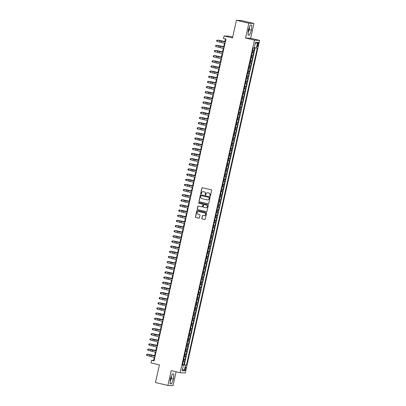 <?xml version="1.0" encoding="UTF-8"?>
<svg xmlns="http://www.w3.org/2000/svg" width="406" height="406" viewBox="0 0 406 406"><rect width="100%" height="100%" fill="white"/><g stroke="black" fill="none" stroke-linecap="round" stroke-linejoin="round"><path stroke-width="0.61" d="M210.029 196.057A0.365 0.35 -87.2 0 0 210.45 195.788L211.653 190.419A0.518 0.502 -87.2 0 0 211.277 189.795L202.498 187.724A0.518 0.502 -87.2 0 0 201.899 188.115L200.696 193.484A0.365 0.35 -87.2 0 0 201.021 193.926A0.365 0.35 -87.2 0 0 201.381 193.642L201.538 192.946A1.66 1.604 -87.2 0 1 203.457 191.698L204.188 191.871A1.66 1.604 -87.2 0 1 205.39 193.86L205.233 194.555A0.365 0.35 -87.2 0 0 205.558 194.997A0.365 0.35 -87.2 0 0 205.913 194.718L206.07 194.022A1.66 1.604 -87.2 0 1 207.994 192.774L208.725 192.946A1.66 1.604 -87.2 0 1 209.922 194.931L209.77 195.626A0.365 0.35 -87.2 0 0 210.029 196.057M170.276 380.559A4.121 1.056 103.3 0 0 170.916 378.443A4.121 1.056 103.3 0 0 171.195 376.707M185.806 368.876A1.69 0.431 103.3 0 0 185.75 367.207A1.69 0.431 103.3 0 0 184.923 368.831A1.69 0.431 103.3 0 0 184.974 370.495A1.69 0.431 103.3 0 0 185.806 368.876M249.167 27.882A4.121 1.056 -76.7 0 1 248.888 29.613A4.121 1.056 -76.7 0 1 248.249 31.729M201.792 218.337A0.518 0.502 -87.2 0 0 202.168 218.956L204.629 219.539A0.518 0.502 -87.2 0 0 205.228 219.149L206.563 213.186A0.518 0.502 -87.2 0 0 206.187 212.566L197.407 210.491A0.518 0.502 -87.2 0 0 196.808 210.881L195.474 216.845A0.518 0.502 -87.2 0 0 195.849 217.464L198.823 218.169A0.518 0.502 -87.2 0 0 199.427 217.778L199.996 215.226A0.518 0.502 -87.2 0 0 199.62 214.607L198.148 214.256A1.385 1.34 -87.2 0 1 198.519 211.521A1.385 1.34 -87.2 0 1 198.752 211.551L204.528 212.917A1.385 1.34 -87.2 0 1 204.157 215.652A1.385 1.34 -87.2 0 1 203.924 215.622L202.959 215.393A0.518 0.502 -87.2 0 0 202.361 215.784L201.929 218.342A0.518 0.502 -87.2 0 0 202.305 218.961L204.766 219.544A0.518 0.502 -87.2 0 0 204.786 219.55L204.629 219.539M248.858 23.233L245.549 38.037L250.629 38.291L253.938 23.487L248.858 23.233L236.434 20.3L232.496 37.936L224.051 35.941L223.473 38.514L225.959 39.098L154.026 360.893L151.545 360.31L150.966 362.883L159.411 364.877L155.473 382.513L167.891 385.446L172.976 385.7L176.082 371.8M245.549 38.037L254.491 40.148L180.142 372.759L171.2 370.648L167.891 385.446M208.141 203.822A0.518 0.502 -87.2 0 0 208.74 203.431L210.075 197.468A0.518 0.502 -87.2 0 0 209.699 196.844L200.924 194.773A0.518 0.502 -87.2 0 0 200.32 195.164L198.991 201.127A0.518 0.502 -87.2 0 0 199.366 201.746L208.278 203.827A0.518 0.502 -87.2 0 0 208.298 203.832M208.319 205.324L206.984 211.287A0.518 0.502 -87.2 0 1 206.385 211.678L197.605 209.608A0.518 0.502 -87.2 0 1 197.235 208.983L197.803 206.431A0.518 0.502 -87.2 0 1 198.402 206.045L201.965 206.882A0.518 0.502 -87.2 0 0 202.564 206.492L202.944 204.802A0.518 0.502 -87.2 0 0 202.569 204.177L198.864 203.304A0.365 0.35 -87.2 0 1 198.96 202.589A0.365 0.35 -87.2 0 1 199.021 202.599L207.943 204.705A0.518 0.502 -87.2 0 1 208.319 205.324M236.434 20.3L241.519 20.554L253.938 23.487M182.543 364.431L183.872 364.745L184.563 361.655L184.06 361.629L184.517 359.569L183.659 359.437M183.695 359.285L185.019 359.594L185.709 356.509L185.212 356.483L185.669 354.423L184.811 354.286M184.847 354.133L186.171 354.448L186.861 351.357L186.359 351.332L186.821 349.272L185.963 349.14M185.999 348.987L187.323 349.297L188.014 346.211L187.511 346.186L187.973 344.126L187.115 343.989M187.151 343.836L188.475 344.151L189.166 341.06L188.663 341.035L189.125 338.974L188.267 338.843M188.298 338.69L189.622 339L190.312 335.914L189.815 335.889L190.272 333.828L189.414 333.691M189.45 333.539L190.774 333.854L191.465 330.763L190.962 330.738L191.424 328.677L190.566 328.545M190.602 328.393L191.926 328.703L192.617 325.617L192.114 325.592L192.576 323.531L191.718 323.394M191.754 323.242L193.078 323.557L193.769 320.466L193.266 320.441L193.728 318.38L192.87 318.248M192.901 318.091L194.225 318.405L194.921 315.315L194.418 315.295L194.875 313.234L194.017 313.097M194.053 312.945L195.377 313.259L196.068 310.169L195.565 310.143L196.027 308.083L195.169 307.951M195.205 307.794L196.529 308.108L197.22 305.018L196.717 304.992L197.179 302.937L196.321 302.8M196.357 302.648L197.681 302.962L198.372 299.872L197.869 299.846L198.331 297.786L197.473 297.654M197.509 297.496L198.833 297.811L199.524 294.72L199.021 294.695L199.483 292.64L198.625 292.503M198.656 292.35L199.98 292.665L200.671 289.574L200.173 289.549L200.63 287.489L199.772 287.357M199.808 287.199L201.132 287.514L201.823 284.423L201.32 284.398L201.782 282.343L200.924 282.206M200.96 282.053L202.284 282.363L202.975 279.277L202.472 279.252L202.934 277.191L202.076 277.054M202.112 276.902L203.436 277.217L204.127 274.126L203.624 274.101L204.086 272.045L203.228 271.908M203.259 271.756L204.583 272.066L205.279 268.98L204.776 268.955L205.233 266.894L204.375 266.757M204.411 266.605L205.735 266.92L206.426 263.829L205.923 263.804L206.385 261.743L205.527 261.611M205.563 261.459L206.887 261.768L207.578 258.683L207.075 258.658L207.537 256.597L206.679 256.46M206.715 256.308L208.039 256.622L208.73 253.532L208.227 253.506L208.689 251.446L207.831 251.314M207.862 251.162L209.191 251.471L209.882 248.386L209.379 248.36L209.836 246.3L208.983 246.163M209.014 246.011L210.338 246.325L211.029 243.235L210.531 243.209L210.988 241.149L210.13 241.017M210.166 240.865L211.49 241.174L212.181 238.089L211.678 238.063L212.14 236.003L211.282 235.866M211.318 235.713L212.642 236.028L213.333 232.937L212.83 232.912L213.292 230.852L212.434 230.72M212.47 230.567L213.795 230.877L214.485 227.786L213.982 227.766L214.444 225.706L213.586 225.569M213.617 225.416L214.941 225.731L215.632 222.64L215.134 222.615L215.591 220.554L214.733 220.422M214.769 220.265L216.093 220.58L216.784 217.489L216.281 217.469L216.743 215.408L215.885 215.271M215.921 215.119L217.246 215.434L217.936 212.343L217.433 212.318L217.895 210.257L217.037 210.125M217.073 209.968L218.398 210.283L219.088 207.192L218.585 207.167L219.047 205.111L218.189 204.974M218.22 204.822L219.544 205.137L220.24 202.046L219.737 202.021L220.194 199.96L219.336 199.828M219.372 199.671L220.697 199.985L221.387 196.895L220.889 196.869L221.346 194.814L220.488 194.677M220.524 194.525L221.849 194.839L222.539 191.749L222.036 191.723L222.498 189.663L221.64 189.531M221.676 189.374L223.001 189.688L223.691 186.598L223.188 186.572L223.65 184.517L222.792 184.38M222.828 184.228L224.153 184.537L224.843 181.452L224.34 181.426L224.802 179.366L223.945 179.229M223.975 179.076L225.3 179.391L225.99 176.3L225.492 176.275L225.949 174.22L225.091 174.083M225.127 173.93L226.452 174.24L227.142 171.154L226.639 171.129L227.101 169.069L226.243 168.932M226.279 168.779L227.604 169.094L228.294 166.003L227.791 165.978L228.253 163.917L227.396 163.785M227.431 163.633L228.756 163.943L229.446 160.857L228.943 160.832L229.405 158.771L228.548 158.634M228.578 158.482L229.903 158.797L230.598 155.706L230.095 155.681L230.552 153.62L229.694 153.488M229.73 153.336L231.055 153.646L231.745 150.56L231.242 150.535L231.704 148.474L230.847 148.337M230.882 148.185L232.207 148.5L232.897 145.409L232.394 145.384L232.856 143.323L231.999 143.191M232.034 143.039L233.359 143.348L234.049 140.263L233.546 140.237L234.008 138.177L233.151 138.04M233.186 137.888L234.511 138.202L235.201 135.112L234.698 135.086L235.155 133.026L234.303 132.894M234.333 132.742L235.658 133.051L236.348 129.961L235.85 129.94L236.307 127.88L235.45 127.743M235.485 127.591L236.81 127.905L237.5 124.815L236.997 124.789L237.459 122.729L236.602 122.597M236.637 122.439L237.962 122.754L238.652 119.663L238.149 119.643L238.611 117.583L237.754 117.446M237.789 117.293L239.114 117.608L239.804 114.517L239.301 114.492L239.763 112.432L238.906 112.3M238.936 112.142L240.261 112.457L240.951 109.366L240.453 109.341L240.91 107.285L240.053 107.148M240.088 106.996L241.413 107.311L242.103 104.22L241.6 104.195L242.062 102.134L241.205 102.002M241.24 101.845L242.565 102.16L243.255 99.069L242.752 99.044L243.214 96.988L242.357 96.851M242.392 96.699L243.717 97.009L244.407 93.923L243.904 93.898L244.366 91.837L243.509 91.7M243.539 91.548L244.869 91.863L245.559 88.772L245.057 88.747L245.513 86.691L244.656 86.554M244.691 86.402L246.016 86.711L246.706 83.626L246.209 83.6L246.665 81.54L245.808 81.403M245.843 81.251L247.168 81.565L247.858 78.475L247.355 78.449L247.817 76.389L246.96 76.257M246.995 76.105L248.32 76.414L249.01 73.329L248.508 73.303L248.969 71.243L248.112 71.106M248.147 70.954L249.472 71.268L250.162 68.178L249.66 68.152L250.121 66.092L249.264 65.96M249.294 65.808L250.619 66.117L251.309 63.031L250.812 63.006L251.268 60.946L250.411 60.809M250.446 60.656L251.771 60.971L252.461 57.88L251.959 57.855L252.42 55.795L251.563 55.663M251.598 55.51L252.923 55.82L253.613 52.734L252.253 52.572M257.571 43.894L257.318 45.03A1.639 0.421 103.3 0 0 257.363 46.644A1.639 0.421 103.3 0 0 258.17 45.071L258.419 43.939A1.639 0.421 103.3 0 0 258.373 42.325A1.639 0.421 103.3 0 0 257.571 43.894M254.491 40.148L259.571 40.402L185.227 373.012L180.142 372.759M183.872 364.745L186.415 365.263L257.313 48.101L254.323 47.654M186.415 365.263L185.456 365.212L184.187 370.876L182.101 370.774L183.365 365.111L182.406 365.06L253.298 47.898L254.263 47.949L255.526 42.285L257.617 42.386L256.348 48.05M252.75 50.359L254.075 50.674L252.715 50.511M252.923 55.82L252.42 55.795M251.771 60.971L251.268 60.946M250.619 66.117L250.121 66.092M249.472 71.268L248.969 71.243M248.32 76.414L247.817 76.389M247.168 81.565L246.665 81.54M246.016 86.711L245.513 86.691M244.869 91.863L244.366 91.837M243.717 97.009L243.214 96.988M242.565 102.16L242.062 102.134M241.413 107.311L240.91 107.285M240.261 112.457L239.763 112.432M239.114 117.608L238.611 117.583M237.962 122.754L237.459 122.729M236.81 127.905L236.307 127.88M235.658 133.051L235.155 133.026M234.511 138.202L234.008 138.177M233.359 143.348L232.856 143.323M232.207 148.5L231.704 148.474M231.055 153.646L230.552 153.62M229.903 158.797L229.405 158.771M228.756 163.943L228.253 163.917M227.604 169.094L227.101 169.069M226.452 174.24L225.949 174.22M225.3 179.391L224.802 179.366M224.153 184.537L223.65 184.517M223.001 189.688L222.498 189.663M221.849 194.839L221.346 194.814M220.697 199.985L220.194 199.96M219.544 205.137L219.047 205.111M218.398 210.283L217.895 210.257M217.246 215.434L216.743 215.408M216.093 220.58L215.591 220.554M214.941 225.731L214.444 225.706M213.795 230.877L213.292 230.852M212.642 236.028L212.14 236.003M211.49 241.174L210.988 241.149M210.338 246.325L209.836 246.3M209.191 251.471L208.689 251.446M208.039 256.622L207.537 256.597M206.887 261.768L206.385 261.743M205.735 266.92L205.233 266.894M204.583 272.066L204.086 272.045M203.436 277.217L202.934 277.191M202.284 282.363L201.782 282.343M201.132 287.514L200.63 287.489M199.98 292.665L199.483 292.64M198.833 297.811L198.331 297.786M197.681 302.962L197.179 302.937M196.529 308.108L196.027 308.083M195.377 313.259L194.875 313.234M194.225 318.405L193.728 318.38M193.078 323.557L192.576 323.531M191.926 328.703L191.424 328.677M190.774 333.854L190.272 333.828M189.622 339L189.125 338.974M188.475 344.151L187.973 344.126M187.323 349.297L186.821 349.272M186.171 354.448L185.669 354.423M185.019 359.594L184.517 359.569M184.329 364.766L255.176 47.822M254.075 50.674L254.729 47.735M182.862 364.953L182.502 364.618M232.694 37.032L229.131 36.19L224.051 35.941M250.629 38.291L259.571 40.402M154.295 357.331L153.605 360.411L151.545 360.31M225.452 38.981L224.802 41.894M224.498 43.259L223.65 47.04M223.346 48.41L222.498 52.191M222.194 53.556L221.351 57.337M221.042 58.708L220.199 62.488M219.895 63.854L219.047 67.635M218.743 69.005L217.895 72.786M217.591 74.151L216.748 77.932M216.439 79.302L215.596 83.083M215.292 84.448L214.444 88.229M214.14 89.599L213.292 93.38M212.988 94.745L212.14 98.526M211.836 99.896L210.993 103.677M210.684 105.042L209.841 108.823M209.537 110.193L208.689 113.974M208.385 115.34L207.537 119.125M207.233 120.491L206.39 124.272M206.081 125.637L205.238 129.423M204.934 130.788L204.086 134.569M203.782 135.934L202.934 139.72M202.63 141.085L201.782 144.866M201.477 146.236L200.635 150.017M200.325 151.382L199.483 155.163M199.179 156.533L198.331 160.314M198.026 161.679L197.179 165.46M196.874 166.83L196.032 170.611M195.722 171.977L194.88 175.757M194.575 177.128L193.728 180.909M193.423 182.274L192.576 186.055M192.271 187.425L191.429 191.206M191.119 192.571L190.277 196.352M189.972 197.722L189.125 201.503M188.82 202.868L187.973 206.649M187.668 208.019L186.821 211.8M186.516 213.165L185.674 216.951M185.364 218.316L184.522 222.097M184.217 223.462L183.37 227.248M183.065 228.614L182.218 232.394M181.913 233.76L181.071 237.546M180.761 238.911L179.919 242.692M179.614 244.062L178.767 247.843M178.462 249.208L177.615 252.989M177.31 254.359L176.463 258.14M176.158 259.505L175.316 263.286M175.006 264.656L174.164 268.437M173.859 269.802L173.012 273.583M172.707 274.953L171.86 278.734M171.555 280.099L170.713 283.88M170.403 285.251L169.561 289.031M169.256 290.397L168.409 294.177M168.104 295.548L167.257 299.329M166.952 300.694L166.105 304.48M165.8 305.845L164.958 309.626M164.653 310.991L163.806 314.777M163.501 316.142L162.654 319.923M162.349 321.288L161.502 325.074M161.197 326.439L160.355 330.22M160.045 331.59L159.203 335.371M158.898 336.736L158.051 340.517M157.746 341.888L156.899 345.668M156.594 347.034L155.752 350.814M155.442 352.185L154.6 355.966M154.107 360.528L153.605 360.411M251.101 57.723L251.959 57.855M249.954 62.869L250.812 63.006M248.802 68.02L249.66 68.152M247.65 73.166L248.508 73.303M246.498 78.317L247.355 78.449M245.351 83.463L246.209 83.6M244.199 88.615L245.057 88.747M243.047 93.761L243.904 93.898M241.895 98.912L242.752 99.044M240.743 104.058L241.6 104.195M239.596 109.209L240.453 109.341M238.444 114.355L239.301 114.492M237.292 119.506L238.149 119.643M236.14 124.652L236.997 124.789M234.993 129.803L235.85 129.94M233.841 134.954L234.698 135.086M232.689 140.1L233.546 140.237M231.537 145.252L232.394 145.384M230.385 150.398L231.242 150.535M229.238 155.549L230.095 155.681M228.086 160.695L228.943 160.832M226.934 165.846L227.791 165.978M225.782 170.992L226.639 171.129M224.635 176.143L225.492 176.275M223.483 181.289L224.34 181.426M222.331 186.44L223.188 186.572M221.179 191.586L222.036 191.723M220.032 196.737L220.889 196.869M218.88 201.883L219.737 202.021M217.728 207.035L218.585 207.167M216.576 212.181L217.433 212.318M215.424 217.332L216.281 217.469M214.277 222.478L215.134 222.615M213.125 227.629L213.982 227.766M211.973 232.78L212.83 232.912M210.821 237.926L211.678 238.063M209.674 243.077L210.531 243.209M208.522 248.223L209.379 248.36M207.37 253.374L208.227 253.506M206.218 258.52L207.075 258.658M205.066 263.672L205.923 263.804M203.919 268.818L204.776 268.955M202.767 273.969L203.624 274.101M201.615 279.115L202.472 279.252M200.462 284.266L201.32 284.398M199.316 289.412L200.173 289.549M198.164 294.563L199.021 294.695M197.011 299.709L197.869 299.846M195.859 304.86L196.717 304.992M194.713 310.006L195.565 310.143M193.56 315.157L194.418 315.295M192.408 320.304L193.266 320.441M191.256 325.455L192.114 325.592M190.104 330.606L190.962 330.738M188.957 335.752L189.815 335.889M187.805 340.903L188.663 341.035M186.653 346.049L187.511 346.186M185.501 351.2L186.359 351.332M184.354 356.346L185.212 356.483M183.365 365.111L182.456 364.832M183.202 361.497L184.06 361.629M182.918 364.715L185.456 365.212M255.227 43.635L257.617 42.386M184.187 370.876L182.533 368.836M248.37 29.978L248.025 34.987L249.558 35.063L251.431 30.13L251.776 25.126L250.248 25.05L248.37 29.978M171.586 383.888L173.458 378.955L173.804 373.951L172.276 373.875L170.398 378.803L170.053 383.812L171.586 383.888L170.073 383.528M248.183 32.693L249.345 29.638L249.533 26.923M249.345 29.638L251.431 30.13M248.046 34.703L249.558 35.063M170.21 381.518L171.373 378.463L171.56 375.748M171.373 378.463L173.458 378.955M210.161 196.062A0.365 0.35 -87.2 0 1 209.907 195.631L210.059 194.936A1.66 1.604 -87.2 0 0 208.862 192.951L208.725 192.946M207.781 192.738A1.66 1.604 -87.2 0 1 208.131 192.779L208.862 192.951M203.249 191.668A1.66 1.604 -87.2 0 1 203.594 191.708L204.325 191.881A1.66 1.604 -87.2 0 1 205.527 193.865L205.37 194.56A0.365 0.35 -87.2 0 0 205.624 194.992M202.482 187.719A0.518 0.502 -87.2 0 0 202.036 188.12L200.833 193.489A0.365 0.35 -87.2 0 0 201.092 193.921M200.904 194.768A0.518 0.502 -87.2 0 0 200.457 195.169L199.128 201.132A0.518 0.502 -87.2 0 0 199.503 201.752L208.278 203.827M209.268 197.864A0.365 0.35 -87.2 0 0 209.004 197.428L201.3 195.606A0.365 0.35 -87.2 0 0 200.879 195.88L200.716 196.611A1.66 1.604 -87.2 0 0 201.914 198.6L207.182 199.843A1.66 1.604 -87.2 0 0 209.105 198.595L209.405 197.869A0.365 0.35 -87.2 0 0 209.141 197.433L209.004 197.428M201.315 195.606A0.365 0.35 -87.2 0 1 201.437 195.616L209.141 197.433M207.532 199.884A1.66 1.604 -87.2 0 0 209.242 198.6L209.105 198.595M209.405 197.869L209.242 198.6M198.387 206.04A0.518 0.502 -87.2 0 0 197.94 206.441L197.372 208.994A0.518 0.502 -87.2 0 0 197.742 209.613L206.522 211.688A0.518 0.502 -87.2 0 0 206.542 211.688M202.122 206.893A0.518 0.502 -87.2 0 0 202.701 206.502L203.081 204.807A0.518 0.502 -87.2 0 0 202.706 204.188L198.864 203.304M199.026 202.599A0.365 0.35 -87.2 0 0 199.001 203.31M205.659 207.755A1.385 1.34 -87.2 0 0 207.283 206.593A1.385 1.34 -87.2 0 0 206.263 205.05L204.228 204.573A0.518 0.502 -87.2 0 0 203.624 204.964L203.249 206.654A0.518 0.502 -87.2 0 0 203.619 207.273L205.659 207.755M205.959 207.791A1.385 1.34 -87.2 0 0 206.4 205.06L206.263 205.05M204.365 204.578L204.228 204.573A0.518 0.502 -87.2 0 1 204.365 204.578L206.4 205.06M202.944 215.388A0.518 0.502 -87.2 0 0 202.498 215.789L201.929 218.342M204.228 215.657A1.385 1.34 -87.2 0 0 204.665 212.922L204.528 212.917M198.585 211.526A1.385 1.34 -87.2 0 1 198.889 211.556L204.665 212.922M197.392 210.486A0.518 0.502 -87.2 0 0 196.946 210.887L195.616 216.85A0.518 0.502 -87.2 0 0 195.986 217.469L198.96 218.174A0.518 0.502 -87.2 0 0 198.981 218.179M224.873 41.579L218.509 40.164L224.858 41.64M224.995 43.391L217.195 41.453L217.484 40.164L216.748 40.387L217.545 40.118L225.305 42.026M225.284 42.107L217.545 40.118M217.195 41.453L216.631 40.899L216.748 40.387M223.721 46.726L217.362 45.315L223.706 46.786M222.569 51.877L216.21 50.461L222.559 51.938M221.417 57.023L215.058 55.612L221.407 57.084M220.27 62.174L213.906 60.758L220.255 62.235M223.848 48.542L216.043 46.599L216.332 45.315L215.596 45.533L216.393 45.264L224.153 47.177M224.132 47.253L216.393 45.264M216.043 46.599L215.479 46.051L215.596 45.533M222.696 53.688L214.896 51.75L215.18 50.461L214.444 50.684L215.241 50.415L223.001 52.323M222.985 52.404L215.241 50.415M214.896 51.75L214.327 51.197L214.444 50.684M221.544 58.84L213.744 56.896L214.033 55.612L213.292 55.83L214.089 55.561L221.849 57.474M221.833 57.55L214.089 55.561M213.744 56.896L213.18 56.348L213.292 55.83M220.392 63.991L212.592 62.047L212.881 60.758L212.14 60.981L212.937 60.712L220.702 62.62M220.681 62.702L212.937 60.712M212.592 62.047L212.028 61.494L212.14 60.981M219.118 67.325L212.754 65.909L219.103 67.381M219.245 69.137L211.44 67.193L211.729 65.909L210.993 66.127L211.79 65.858L219.55 67.772M219.529 67.848L211.79 65.858M211.44 67.193L210.876 66.645L210.993 66.127M217.966 72.471L211.607 71.055L217.951 72.532M218.093 74.288L210.293 72.344L210.577 71.055L209.841 71.278L210.638 71.009L218.398 72.918M218.382 72.999L210.638 71.009M210.293 72.344L209.724 71.791L209.841 71.278M216.814 77.622L210.455 76.206L216.804 77.678M216.941 79.434L209.141 77.49L209.43 76.206L208.689 76.424L209.486 76.155L217.246 78.069M217.23 78.15L209.486 76.155M209.141 77.49L208.572 76.942L208.689 76.424M215.667 82.768L209.303 81.352L215.652 82.829M215.789 84.585L207.989 82.641L208.278 81.352L207.537 81.576L208.334 81.307L216.093 83.215M216.078 83.296L208.334 81.307M207.989 82.641L207.425 82.088L207.537 81.576M214.515 87.919L208.151 86.503L214.5 87.98M214.642 89.731L206.837 87.787L207.126 86.503L206.39 86.722L207.187 86.453L214.947 88.366M214.926 88.447L207.187 86.453M206.837 87.787L206.273 87.239L206.39 86.722M213.363 93.065L207.004 91.649L213.348 93.126M213.49 94.882L205.685 92.938L205.974 91.649L205.238 91.873L206.035 91.604L213.795 93.512M213.774 93.593L206.035 91.604M205.685 92.938L205.121 92.385L205.238 91.873M212.211 98.216L205.852 96.801L212.201 98.277M212.338 100.028L204.538 98.09L204.822 96.801L204.086 97.019L204.883 96.75L212.642 98.663M212.627 98.744L204.883 96.75M204.538 98.09L203.969 97.536L204.086 97.019M211.059 103.363L204.7 101.947L211.049 103.423M211.186 105.179L203.386 103.236L203.675 101.947L202.934 102.17L203.731 101.901L211.49 103.809M211.475 103.89L203.731 101.901M203.386 103.236L202.822 102.682L202.934 102.17M209.912 108.514L203.548 107.098L209.897 108.575M208.76 113.66L202.401 112.244L208.745 113.721M207.608 118.811L201.249 117.395L207.593 118.872M206.456 123.957L200.097 122.541L206.446 124.018M205.309 129.108L198.945 127.692L205.294 129.169M204.157 134.254L197.793 132.838L204.142 134.315M203.005 139.405L196.646 137.989L202.99 139.466M201.853 144.551L195.494 143.14L201.843 144.612M200.706 149.702L194.342 148.286L200.691 149.763M199.554 154.848L193.19 153.438L199.539 154.909M198.402 160L192.043 158.584L198.387 160.06M197.25 165.151L190.891 163.735L197.24 165.206M196.098 170.297L189.739 168.881L196.088 170.358M194.951 175.448L188.587 174.032L194.936 175.504M193.799 180.594L187.435 179.178L193.784 180.655M192.647 185.745L186.288 184.329L192.632 185.806M191.495 190.891L185.136 189.475L191.485 190.952M190.348 196.042L183.984 194.626L190.333 196.103M189.196 201.188L182.832 199.772L189.181 201.249M188.044 206.339L181.685 204.923L188.029 206.4M186.892 211.485L180.533 210.069L186.882 211.546M185.74 216.637L179.381 215.221L185.73 216.697M184.593 221.783L178.229 220.367L184.578 221.843M183.441 226.934L177.082 225.518L183.426 226.995M182.289 232.08L175.93 230.669L182.274 232.141M181.137 237.231L174.778 235.815L181.127 237.292M179.99 242.377L173.626 240.966L179.975 242.438M178.838 247.528L172.474 246.112L178.823 247.589M177.686 252.674L171.327 251.263L177.671 252.735M176.534 257.825L170.175 256.409L176.524 257.886M175.382 262.976L169.023 261.56L175.372 263.032M174.235 268.122L167.871 266.706L174.22 268.183M173.083 273.274L166.724 271.858L173.068 273.329M171.931 278.42L165.572 277.004L171.921 278.48M170.779 283.571L164.42 282.155L170.769 283.632M169.632 288.717L163.268 287.301L169.617 288.778M168.48 293.868L162.116 292.452L168.465 293.929M210.034 110.325L202.234 108.387L202.523 107.098L201.782 107.316L202.579 107.047L210.344 108.96M210.323 109.041L202.579 107.047M202.234 108.387L201.67 107.834L201.782 107.316M208.887 115.477L201.082 113.533L201.371 112.244L200.635 112.467L201.432 112.198L209.191 114.106M209.171 114.187L201.432 112.198M201.082 113.533L200.518 112.98L200.635 112.467M207.735 120.623L199.935 118.684L200.219 117.395L199.483 117.618L200.28 117.344L208.039 119.257M208.024 119.339L200.28 117.344M199.935 118.684L199.366 118.131L199.483 117.618M206.583 125.774L198.783 123.83L199.072 122.546L198.331 122.764L199.128 122.495L206.887 124.409M206.872 124.485L199.128 122.495M198.783 123.83L198.214 123.277L198.331 122.764M205.431 130.92L197.631 128.981L197.92 127.692L197.179 127.915L197.976 127.641L205.74 129.555M205.72 129.636L197.976 127.641M197.631 128.981L197.067 128.428L197.179 127.915M204.284 136.071L196.479 134.127L196.768 132.843L196.032 133.061L196.829 132.792L204.588 134.706M204.568 134.782L196.829 132.792M196.479 134.127L195.915 133.579L196.032 133.061M203.132 141.217L195.332 139.278L195.616 137.989L194.88 138.213L195.677 137.944L203.436 139.852M203.416 139.933L195.677 137.944M195.332 139.278L194.763 138.725L194.88 138.213M201.98 146.368L194.18 144.424L194.464 143.14L193.728 143.359L194.525 143.09L202.284 145.003M202.269 145.079L194.525 143.09M194.18 144.424L193.611 143.876L193.728 143.359M200.828 151.519L193.028 149.575L193.317 148.286L192.576 148.51L193.373 148.241L201.132 150.149M201.117 150.23L193.373 148.241M193.028 149.575L192.464 149.022L192.576 148.51M199.676 156.665L191.876 154.722L192.165 153.438L191.424 153.656L192.226 153.387L199.985 155.3M199.965 155.376L192.226 153.387M191.876 154.722L191.312 154.173L191.424 153.656M198.529 161.816L190.724 159.873L191.013 158.584L190.297 158.787L190.16 159.319L190.724 159.873M198.813 160.527L191.013 158.584L198.833 160.446M191.074 158.538L190.297 158.787M197.377 166.962L189.577 165.019L189.861 163.735L189.125 163.953L189.922 163.684L197.681 165.597M197.666 165.673L189.922 163.684M189.577 165.019L189.008 164.471L189.125 163.953M196.225 172.114L188.425 170.17L188.714 168.881L187.973 169.104L188.77 168.835L196.529 170.743M196.514 170.825L188.77 168.835M188.425 170.17L187.856 169.617L187.973 169.104M195.073 177.26L187.273 175.316L187.562 174.032L186.821 174.25L187.618 173.981L195.382 175.894M195.362 175.976L187.618 173.981M187.273 175.316L186.709 174.768L186.821 174.25M193.926 182.411L186.121 180.467L186.41 179.178L185.674 179.401L186.471 179.132L194.23 181.04M194.21 181.122L186.471 179.132M186.121 180.467L185.557 179.914L185.674 179.401M192.774 187.557L184.974 185.613L185.258 184.329L184.522 184.547L185.319 184.278L193.078 186.192M193.063 186.273L185.319 184.278M184.974 185.613L184.405 185.065L184.522 184.547M191.622 192.708L183.822 190.764L184.106 189.475L183.37 189.698L184.167 189.429L191.926 191.338M191.911 191.419L184.167 189.429M183.822 190.764L183.253 190.211L183.37 189.698M190.47 197.854L182.67 195.915L182.959 194.626L182.218 194.844L183.015 194.575L190.774 196.489M190.759 196.57L183.015 194.575M182.67 195.915L182.106 195.362L182.218 194.844M189.318 203.005L181.518 201.061L181.807 199.772L181.071 199.996L181.868 199.727L189.627 201.635M189.607 201.716L181.868 199.727M181.518 201.061L180.954 200.508L181.071 199.996M188.171 208.151L180.365 206.212L180.655 204.923L179.919 205.142L180.716 204.873L188.475 206.786M188.455 206.867L180.716 204.873M180.365 206.212L179.802 205.659L179.919 205.142M187.019 213.302L179.219 211.359L179.503 210.069L178.767 210.293L179.564 210.024L187.323 211.932M187.308 212.013L179.564 210.024M179.219 211.359L178.65 210.805L178.767 210.293M185.867 218.448L178.067 216.51L178.356 215.221L177.615 215.444L178.412 215.17L186.171 217.083M186.156 217.164L178.412 215.17M178.067 216.51L177.503 215.956L177.615 215.444M184.715 223.599L176.915 221.656L177.204 220.372L176.463 220.59L177.26 220.321L185.024 222.234M185.004 222.31L177.26 220.321M176.915 221.656L176.351 221.108L176.463 220.59M183.568 228.745L175.762 226.807L176.052 225.518L175.316 225.741L176.113 225.472L183.872 227.38M183.852 227.461L176.113 225.472M175.762 226.807L175.199 226.254L175.316 225.741M182.416 233.897L174.616 231.953L174.9 230.669L174.164 230.887L174.961 230.618L182.72 232.531M182.705 232.608L174.961 230.618M174.616 231.953L174.047 231.405L174.164 230.887M181.264 239.043L173.463 237.104L173.753 235.815L173.012 236.038L173.809 235.769L181.568 237.677M181.553 237.759L173.809 235.769M173.463 237.104L172.895 236.551L173.012 236.038M180.112 244.194L172.311 242.25L172.601 240.966L171.86 241.184L172.657 240.915L180.421 242.829M180.401 242.905L172.657 240.915M172.311 242.25L171.748 241.702L171.86 241.184M178.965 249.345L171.159 247.401L171.449 246.112L170.713 246.335L171.51 246.066L179.269 247.975M179.249 248.056L171.51 246.066M171.159 247.401L170.596 246.848L170.713 246.335M177.813 254.491L170.012 252.547L170.297 251.263L169.561 251.481L170.358 251.212L178.117 253.126M178.097 253.202L170.358 251.212M170.012 252.547L169.444 251.999L169.561 251.481M176.661 259.642L168.86 257.698L169.145 256.409L168.409 256.633L169.206 256.364L176.965 258.272M176.95 258.353L169.206 256.364M168.86 257.698L168.292 257.145L168.409 256.633M175.509 264.788L167.708 262.844L167.998 261.56L167.257 261.779L168.054 261.51L175.813 263.423M175.798 263.499L168.054 261.51M167.708 262.844L167.145 262.296L167.257 261.779M174.357 269.939L166.556 267.996L166.846 266.706L166.105 266.93L166.907 266.661L174.666 268.569M174.646 268.65L166.907 266.661M166.556 267.996L165.993 267.442L166.105 266.93M173.21 275.085L165.404 273.142L165.694 271.858L164.958 272.076L165.755 271.807L173.514 273.72M173.494 273.801L165.755 271.807M165.404 273.142L164.841 272.593L164.958 272.076M172.058 280.236L164.257 278.293L164.542 277.004L163.806 277.227L164.603 276.958L172.362 278.866M172.347 278.947L164.603 276.958M164.257 278.293L163.689 277.74L163.806 277.227M170.906 285.382L163.105 283.444L163.395 282.155L162.654 282.373L163.451 282.104L171.21 284.017M171.195 284.098L163.451 282.104M163.105 283.444L162.537 282.891L162.654 282.373M169.754 290.534L161.953 288.59L162.243 287.301L161.502 287.524L162.298 287.255L170.063 289.163M170.043 289.245L162.298 287.255M161.953 288.59L161.39 288.037L161.502 287.524M168.607 295.68L160.801 293.741L161.091 292.452L160.355 292.67L161.152 292.401L168.911 294.314M168.891 294.396L161.152 292.401M160.801 293.741L160.238 293.188L160.355 292.67M167.328 299.014L160.969 297.598L167.313 299.075M167.455 300.831L159.654 298.887L159.939 297.598L159.203 297.821L160 297.552L167.759 299.461M167.739 299.542L160 297.552M159.654 298.887L159.086 298.334L159.203 297.821M166.176 304.165L159.817 302.749L166.166 304.226M166.303 305.977L158.502 304.038L158.787 302.749L158.051 302.967L158.847 302.698L166.607 304.612M166.592 304.693L158.847 302.698M158.502 304.038L157.934 303.485L158.051 302.967M165.029 309.311L158.665 307.895L165.014 309.372M165.151 311.128L157.35 309.184L157.64 307.9L156.899 308.118L157.695 307.849L165.455 309.758M165.44 309.839L157.695 307.849M157.35 309.184L156.787 308.631L156.899 308.118M163.877 314.462L157.513 313.046L163.862 314.523M163.999 316.274L156.198 314.335L156.488 313.046L155.752 313.27L156.549 312.996L164.308 314.909M164.288 314.99L156.549 312.996M156.198 314.335L155.635 313.782L155.752 313.27M162.725 319.608L156.366 318.192L162.71 319.669M162.852 321.425L155.046 319.481L155.336 318.197L154.62 318.395L154.483 318.933L155.046 319.481M163.136 320.136L155.336 318.197L163.156 320.06M155.396 318.147L154.62 318.395M161.573 324.759L155.214 323.343L161.563 324.82M161.7 326.571L153.899 324.633L154.184 323.343L153.448 323.567L154.244 323.298L162.004 325.206M161.989 325.287L154.244 323.298M153.899 324.633L153.331 324.079L153.448 323.567M160.421 329.905L154.062 328.495L160.411 329.966M160.548 331.722L152.747 329.779L153.037 328.495L152.296 328.713L153.092 328.444L160.852 330.357M160.837 330.433L153.092 328.444M152.747 329.779L152.184 329.23L152.296 328.713M159.274 335.057L152.91 333.641L159.259 335.117M159.396 336.868L151.595 334.93L151.885 333.641L151.144 333.864L151.94 333.595L159.705 335.503M159.685 335.584L151.94 333.595M151.595 334.93L151.032 334.377L151.144 333.864M158.122 340.203L151.758 338.792L158.107 340.264M158.249 342.019L150.443 340.076L150.733 338.792L149.997 339.01L150.793 338.741L158.553 340.654M158.533 340.73L150.793 338.741M150.443 340.076L149.88 339.528L149.997 339.01M156.97 345.354L150.611 343.938L156.955 345.415M157.097 347.171L149.296 345.227L149.581 343.938L148.845 344.161L149.641 343.892L157.401 345.8M157.386 345.882L149.641 343.892M149.296 345.227L148.728 344.674L148.845 344.161M155.818 350.505L149.459 349.089L155.808 350.561M155.945 352.317L148.144 350.373L148.434 349.089L147.693 349.307L148.489 349.038L156.249 350.951M156.234 351.028L148.489 349.038M148.144 350.373L147.576 349.825L147.693 349.307M154.671 355.651L148.307 354.235L154.656 355.712M154.793 357.468L146.992 355.524L147.282 354.235L146.541 354.458L147.337 354.189L155.097 356.098M155.082 356.179L147.337 354.189M146.992 355.524L146.429 354.971L146.541 354.458M253.111 52.709L253.572 50.648M257.607 43.746L258.419 43.939M257.348 44.878L258.17 45.071M221.356 42.417L221.646 41.133M219.712 42.016L220.001 40.732M220.204 47.568L220.494 46.279M218.56 47.167L218.849 45.878M219.052 52.714L219.341 51.43M217.413 52.313L217.697 51.029M217.905 57.865L218.189 56.576M216.261 57.464L216.55 56.175M216.753 63.011L217.043 61.727M215.109 62.615L215.398 61.326M215.601 68.162L215.89 66.873M213.957 67.761L214.246 66.472M214.449 73.308L214.738 72.024M212.81 72.913L213.094 71.623M213.302 78.459L213.586 77.17M211.658 78.059L211.942 76.77M212.15 83.606L212.434 82.322M210.506 83.21L210.795 81.921M210.998 88.757L211.287 87.468M209.354 88.356L209.643 87.072M209.846 93.903L210.135 92.619M208.202 93.507L208.491 92.218M208.694 99.054L208.983 97.765M207.055 98.653L207.339 97.369M207.547 104.205L207.831 102.916M205.903 103.804L206.192 102.515M206.395 109.351L206.684 108.062M204.751 108.95L205.04 107.666M205.243 114.502L205.532 113.213M203.599 114.101L203.888 112.812M204.091 119.648L204.38 118.359M202.452 119.247L202.736 117.963M202.944 124.799L203.228 123.51M201.3 124.398L201.584 123.109M201.792 129.945L202.081 128.661M200.148 129.544L200.437 128.26M200.64 135.096L200.929 133.807M198.996 134.696L199.285 133.407M199.488 140.243L199.777 138.959M197.844 139.842L198.133 138.558M198.336 145.394L198.625 144.105M196.697 144.993L196.981 143.704M197.189 150.54L197.473 149.256M195.545 150.144L195.834 148.855M196.037 155.691L196.326 154.402M194.393 155.29L194.682 154.001M194.885 160.837L195.174 159.553M193.241 160.441L193.53 159.152M193.733 165.988L194.022 164.699M192.094 165.587L192.378 164.298M192.586 171.134L192.87 169.85M190.942 170.738L191.231 169.449M191.434 176.285L191.723 174.996M189.79 175.884L190.079 174.6M190.282 181.431L190.571 180.147M188.638 181.035L188.927 179.746M189.13 186.582L189.419 185.293M187.491 186.181L187.775 184.897M187.983 191.728L188.267 190.444M186.339 191.333L186.623 190.044M186.831 196.88L187.115 195.59M185.187 196.479L185.476 195.195M185.679 202.031L185.968 200.742M184.035 201.63L184.324 200.341M184.527 207.177L184.816 205.888M182.883 206.776L183.172 205.492M183.375 212.328L183.664 211.039M181.736 211.927L182.02 210.638M182.228 217.474L182.512 216.185M180.584 217.073L180.873 215.789M181.076 222.625L181.365 221.336M179.432 222.224L179.721 220.935M179.924 227.771L180.213 226.487M178.28 227.37L178.569 226.086M178.772 232.922L179.061 231.633M177.133 232.521L177.417 231.232M177.625 238.068L177.909 236.784M175.981 237.667L176.265 236.383M176.473 243.219L176.757 241.93M174.829 242.818L175.118 241.529M175.321 248.365L175.61 247.081M173.677 247.97L173.966 246.681M174.169 253.517L174.458 252.227M172.525 253.116L172.814 251.827M173.017 258.663L173.306 257.379M171.378 258.267L171.662 256.978M171.87 263.814L172.154 262.525M170.226 263.413L170.515 262.124M170.718 268.96L171.007 267.676M169.074 268.564L169.363 267.275M169.566 274.111L169.855 272.822M167.922 273.71L168.211 272.426M168.414 279.257L168.703 277.973M166.775 278.861L167.059 277.572M167.267 284.408L167.551 283.119M165.623 284.007L165.912 282.723M166.115 289.559L166.404 288.27M164.471 289.158L164.76 287.869M164.963 294.705L165.252 293.416M163.319 294.304L163.608 293.02M163.811 299.856L164.1 298.567M162.167 299.455L162.456 298.166M162.664 305.002L162.948 303.713M161.02 304.601L161.304 303.318M161.512 310.154L161.796 308.864M159.868 309.753L160.157 308.464M160.36 315.3L160.649 314.016M158.716 314.899L159.005 313.615M159.208 320.451L159.497 319.162M157.564 320.05L157.853 318.761M158.056 325.597L158.345 324.313M156.417 325.196L156.701 323.912M156.909 330.748L157.193 329.459M155.265 330.347L155.554 329.058M155.757 335.894L156.046 334.61M154.113 335.493L154.402 334.209M154.605 341.045L154.894 339.756M152.96 340.644L153.25 339.355M153.453 346.191L153.742 344.907M151.814 345.795L152.098 344.506M152.306 351.342L152.59 350.053M150.662 350.941L150.946 349.652M151.154 356.488L151.438 355.204M149.51 356.092L149.799 354.803"/></g></svg>
